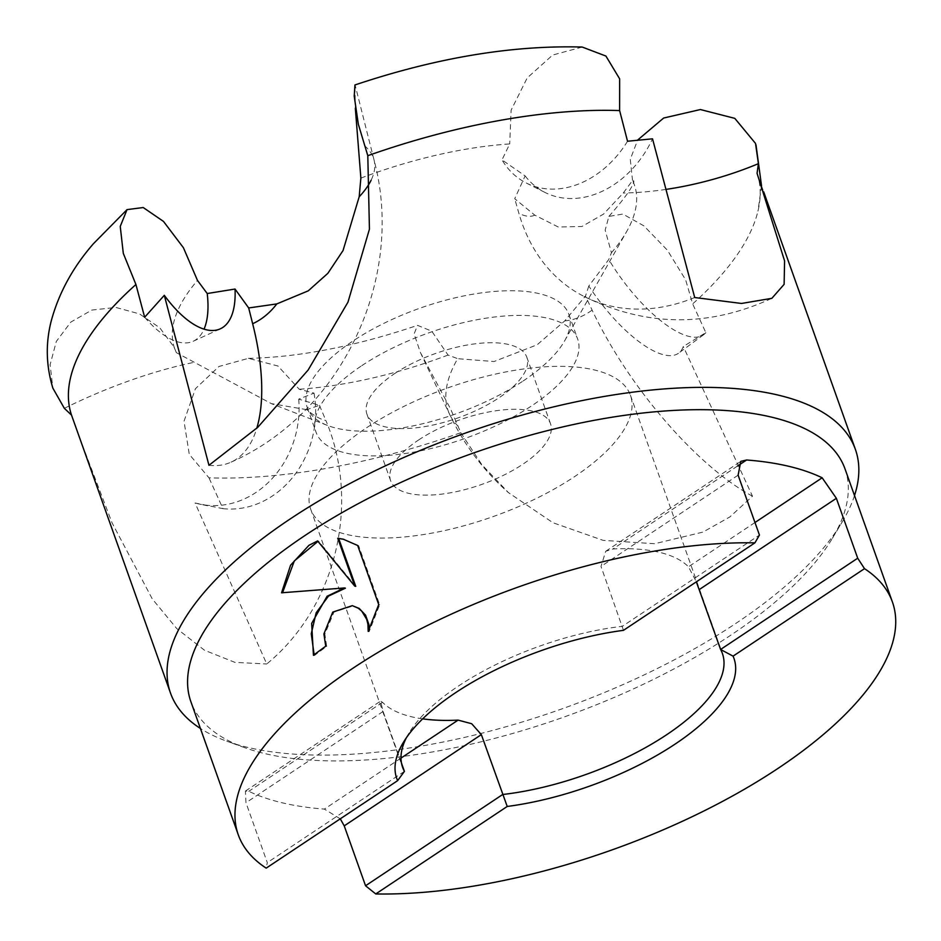 <?xml version="1.0" encoding="UTF-8"?>
<svg xmlns="http://www.w3.org/2000/svg" width="941" height="941" viewBox="0 0 941 941"><rect width="100%" height="100%" fill="white"/><g stroke="black" fill="none" stroke-linecap="round" stroke-linejoin="round"><path stroke-width="0.71" stroke-dasharray="4.71 3.53" d="M458.255 426.308A191.023 86.019 -25.3 0 1 449.68 414.463A191.023 86.019 -25.3 0 1 457.679 358.662L448.045 355.063L431.754 331.185L417.545 325.351L414.111 333.926L420.462 352.652L450.574 408.9L460.796 432.719A363.473 146.102 -19.6 0 1 208.961 477.816L189.282 454.338L184.013 421.227L195.422 388.727L219.006 366.461L248.436 358.345L277.936 366.002L299.214 389.245L314 393.115L298.72 399.149L319.446 405.312L306.766 409.653A63.67 25.219 58.7 0 0 325.868 420.486A191.023 164.522 -78.2 0 1 266.738 663.97L195.081 502.988L222.958 508.658L208.961 477.816M757.058 173.285A363.473 146.102 -19.6 0 1 757.952 211.137A363.473 146.102 -19.6 0 1 692.658 303.896L685.636 279.83L667.381 250.188L643.867 225.84L622.836 214.054L608.898 216.406L605.157 230.11L611.45 252.741L608.768 259.493L588.807 286.017A92.571 32.911 53.6 0 0 678.602 353.169A92.571 32.911 53.6 0 0 683.295 346.5L705.832 332.632L692.658 303.896M844.994 468.853A347.158 139.539 -19.6 0 1 832.35 538.37A347.158 139.539 -19.6 0 1 730.522 635.363A347.158 139.539 -19.6 0 1 244.648 747.648A347.158 139.539 -19.6 0 1 190.905 701.763M854.51 495.542A363.473 146.102 -19.6 0 1 842.113 522.102A363.473 146.102 -19.6 0 1 735.497 623.648A363.473 146.102 -19.6 0 1 226.793 741.202A363.473 146.102 -19.6 0 1 200.409 728.463M361.838 365.637A138.868 55.813 -19.6 0 1 494.013 317.07A138.868 55.813 -19.6 0 1 577.68 339.078A138.868 55.813 -19.6 0 1 531.888 405.689A138.868 55.813 -19.6 0 1 399.713 454.244A138.868 55.813 -19.6 0 1 316.047 432.248A138.868 55.813 -19.6 0 1 361.838 365.637M523.102 380.999A138.868 55.813 160.4 0 0 564.588 340.924A138.868 55.813 160.4 0 0 568.893 314.4A138.868 55.813 160.4 0 0 485.227 292.392A138.868 55.813 160.4 0 0 353.051 340.96A138.868 55.813 160.4 0 0 307.26 407.559A138.868 55.813 160.4 0 0 327.362 425.391A138.868 55.813 160.4 0 0 523.102 380.999M418.604 439.976A84.866 34.111 -19.6 0 1 499.377 410.3A84.866 34.111 -19.6 0 1 550.509 423.744A84.866 34.111 -19.6 0 1 522.526 464.442A84.866 34.111 -19.6 0 1 441.741 494.119A84.866 34.111 -19.6 0 1 390.621 480.675A84.866 34.111 -19.6 0 1 418.604 439.976M394.902 373.424A84.866 34.111 -19.6 0 1 475.675 343.747A84.866 34.111 -19.6 0 1 526.807 357.192A84.866 34.111 -19.6 0 1 498.824 397.902A84.866 34.111 -19.6 0 1 418.051 427.579A84.866 34.111 -19.6 0 1 366.919 414.134A84.866 34.111 -19.6 0 1 394.902 373.424M623.471 630.341L601.005 566.435L605.698 551.285L612.885 548.991A169.721 68.222 -19.6 0 1 688.459 566.788L696.352 581.832M406.3 737.885A169.721 68.222 -19.6 0 1 408.794 733.357A169.721 68.222 -19.6 0 1 458.585 685.942A169.721 68.222 -19.6 0 1 622.342 626.318L759.446 535.064M366.637 427.732A169.721 68.222 -19.6 0 1 528.195 368.378A169.721 68.222 -19.6 0 1 630.446 395.279A169.721 68.222 -19.6 0 1 574.481 476.687A169.721 68.222 -19.6 0 1 412.923 536.041A169.721 68.222 -19.6 0 1 310.671 509.14A169.721 68.222 -19.6 0 1 366.637 427.732M460.796 432.719L481.886 464.748L508.399 492.59L552.955 522.726L603.134 540.357L654.677 543.722L702.892 532.112L729.898 516.927L752.494 496.201L683.295 346.5M306.766 409.664L271.326 403.618L176.379 352.663A244.001 98.076 -19.6 0 1 174.603 348.441A244.001 98.076 -19.6 0 1 197.481 280.43M448.045 355.063A244.001 98.076 -19.6 0 1 299.214 389.245M588.807 286.017L585.478 296.074L564.753 320.881L537.17 344.759L493.99 361.544L457.679 358.674M314.141 654.771L314.4 655.524A345.618 138.915 -19.6 0 1 326.68 646.443L324.845 634.14L333.949 612.085L353.275 605.875M326.68 646.443L325.739 646.22M369.225 629.658L369.143 631.623L379.67 604.792L358.639 545.721L357.686 545.498M379.67 604.792L378.717 604.557M369.143 631.623L368.19 631.399M314.4 655.524L313.447 655.301M282.559 592.689L345.418 588.172M358.639 545.721L343.7 539.299M355.745 586.361L318.552 541.157L317.964 541.393M318.552 541.157L317.599 540.934M282.523 593.018L281.559 592.795M705.832 332.632A92.571 32.911 -126.4 0 1 703.621 334.737A92.571 32.911 -126.4 0 1 608.768 259.493M360.885 178.108A244.001 98.076 -19.6 0 1 509.716 143.926L502 159.899L525.125 175.908L514.715 198.716L534.782 215.148L558.272 227.004L581.961 226.475L603.51 214.113L623.26 193.023L632.54 180.519A244.001 98.076 -19.6 0 1 634.328 184.73A244.001 98.076 -19.6 0 1 626.765 231.345A244.001 98.076 -19.6 0 1 611.45 252.741M632.54 180.519L630.282 159.323L637.657 140.044M525.125 175.908A92.571 71.998 -63.2 0 0 544.945 192.423A92.571 71.998 -63.2 0 0 652.525 138.821M627.529 141.232A92.571 71.998 116.8 0 1 526.278 183.013A92.571 71.998 116.8 0 1 502 159.899M582.22 47.05L552.661 55.048L527.207 77.915L511.116 110.168L509.716 143.926M694.705 297.521A191.023 148.549 116.8 0 1 584.126 296.474A191.023 148.549 116.8 0 1 518.903 213.36L514.715 198.716M144.655 317.246A92.571 40.651 65.3 0 0 193.176 341.277A92.571 40.651 65.3 0 0 204.044 329.162M208.949 465.289A191.023 83.878 65.3 0 0 231.145 462.113A191.023 83.878 65.3 0 0 256.799 428.214M222.958 508.658A92.571 79.726 -78.2 0 0 314 393.115M298.72 399.16A92.571 79.726 101.8 0 1 199.915 504.176A92.571 79.726 101.8 0 1 195.081 502.988M752.494 496.201A191.023 67.917 -126.4 0 1 592.112 310.107L585.478 296.074M79.315 437L112.061 522.855L152.289 598.947L176.779 628.6L204.491 650.243L234.897 662.358L266.738 663.97M355.333 108.297L354.945 84.961M176.379 352.663L174.003 347.017L159.77 327.786L139.527 313.918L115.931 307.448L91.83 310.06L70.846 322.069L56.319 341.43L50.12 364.696L52.872 388.163M319.446 405.312L325.868 420.486M422.662 718.853A169.721 68.222 -19.6 0 1 382.517 702.315L380.564 701.127L383.093 711.467L401.478 763.092M340.277 818.823L324.386 809.107A347.158 139.539 -19.6 0 1 248.812 791.299L245.436 791.063L245.977 802.732L267.303 862.626L266.185 868.143M404.418 771.361L267.303 862.626M564.753 320.881A63.67 52.155 -69.3 0 0 592.112 310.107M534.782 215.148A63.67 25.772 -120 0 1 518.903 213.36M666.087 189.388A191.023 91.889 -16 0 1 623.26 193.023M364.508 145.702A191.023 66.693 -14.2 0 1 374.059 160.041A191.023 66.693 -14.2 0 1 371.095 180.26M64.353 408.335A191.023 60.836 -22.9 0 1 193.611 362.438M383.093 711.467L245.977 802.732M382.517 702.315L248.812 791.299M738.12 475.17L601.005 566.435M737.497 466.042L612.885 548.991M400.984 758.117L324.386 809.107M754.976 522.514L688.459 566.788M761.528 185.789L757.952 211.137M832.35 538.37L842.113 522.102M568.893 314.4L577.68 339.078M526.807 357.192L550.509 423.744M630.446 395.279L722.394 653.477M761.504 185.718L763.68 191.835M327.362 425.391L271.326 403.63M343.218 539.181L344.171 539.405M703.621 334.737L678.602 353.169M608.898 216.406C626.353 196.446 634.587 184.471 633.587 180.484L634.328 184.73M564.588 340.924L626.765 231.345M526.278 183.013L544.945 192.423M193.176 341.277L220.323 328.821M207.514 505.764L199.915 504.176M248.436 358.345C298.909 357.345 355.275 346.347 417.545 325.351M420.462 352.652L449.68 414.463C463.937 444.54 483.509 470.582 508.399 492.59M584.126 296.474C646.032 326.903 708.608 327.515 771.867 298.321M231.145 462.113C342.489 412.923 405.571 277.524 374.059 160.041L355.216 85.408M174.603 348.441L174.003 347.017M245.436 791.063L380.564 701.127M605.698 551.285L740.814 461.349M310.671 509.14L402.619 767.35M408.794 733.357L403.254 742.59M366.919 414.134L390.621 480.675M307.26 407.559L316.047 432.248M244.648 747.648L226.793 741.202"/><path stroke-width="1.41" d="M127.035 209.62L93.453 243.684C72.845 267.326 58.777 293.074 51.237 320.963C45.486 343.277 46.027 365.673 52.872 388.163L64.353 408.335L71.528 415.122A363.473 146.102 -19.6 0 1 135.927 284.511L123.295 253.341L120.248 226.416L127.035 209.631L143.197 207.526L163.487 221.417L183.413 247.718L197.481 280.43L207.22 293.533L235.027 289.04L248.683 307.954L276.795 303.919L308.236 290.851L327.856 273.325L343.042 250.553L359.18 196.798L360.874 178.108L355.333 108.297M358.345 124.271L367.802 155.677A363.473 146.102 -19.6 0 1 619.625 110.579L619.648 78.844L605.922 56.06L582.22 47.05C512.222 45.074 436.471 57.707 354.945 84.961L354.228 96.217L358.345 124.271M637.657 140.044L663.652 118.037L700.398 109.544L734.792 118.354L755.517 143.42L758.399 163.675L757.058 173.285L784.582 260.892L784.124 284.335L771.855 298.321L741.508 303.461L694.705 297.521L652.525 138.821L627.529 141.232L619.625 110.579M401.478 763.092L404.418 771.361L397.631 780.654L266.185 868.143A347.158 139.539 -19.6 0 1 238.296 834.855L190.905 701.763A347.158 139.539 -19.6 0 1 305.39 535.241A347.158 139.539 -19.6 0 1 635.834 413.84A347.158 139.539 -19.6 0 1 844.994 468.853L892.397 601.946A347.158 139.539 -19.6 0 1 777.913 768.468A347.158 139.539 -19.6 0 1 375.765 893.95L365.555 885.763L344.23 825.869L340.277 818.823M200.409 728.463A363.473 146.102 -19.6 0 1 170.533 693.164A363.473 146.102 -19.6 0 1 290.393 518.82A363.473 146.102 -19.6 0 1 636.363 391.715A363.473 146.102 -19.6 0 1 855.357 449.304A363.473 146.102 -19.6 0 1 854.51 495.542M327.115 596.241L344.477 587.949L281.559 592.795L290.581 565.2L308.966 545.298L317.599 540.934L354.792 586.137L337.748 538.264L343.218 539.181L357.686 545.498L378.717 604.557L368.19 631.399L367.907 624.165L366.684 619.319L361.756 611.156L358.227 608.192L352.322 605.651L332.761 612.109L323.904 633.916L325.739 646.22A347.158 139.539 160.4 0 0 313.447 655.301L311.659 623.413L327.115 596.241M238.296 834.855A347.158 139.539 -19.6 0 1 352.781 668.333A347.158 139.539 -19.6 0 1 754.917 542.851L759.446 535.064L738.12 475.17L740.814 461.349L746.589 459.996A347.158 139.539 -19.6 0 1 822.163 477.793L836.373 498.318L857.698 558.201L864.508 568.658A347.158 139.539 -19.6 0 1 892.397 601.946M397.631 780.654A178.978 71.939 -19.6 0 1 403.254 742.59A178.978 71.939 -19.6 0 1 455.762 692.588A178.978 71.939 -19.6 0 1 623.471 630.341L754.917 542.851M696.352 581.832L720.594 649.466A169.721 68.222 -19.6 0 1 722.394 653.477A169.721 68.222 -19.6 0 1 666.428 734.886A169.721 68.222 -19.6 0 1 502.67 794.51L365.555 885.763M857.698 558.201L720.594 649.466L733.063 656.148A178.978 71.939 -19.6 0 1 674.932 744.213A178.978 71.939 -19.6 0 1 507.223 806.461L375.765 893.95M367.802 155.677L369.437 229.169L347.97 302.143L308.142 370.025L257.799 427.285L208.949 465.289L164.31 295.309L144.655 317.246L135.927 284.511M314.141 654.771L311.259 633.752L316.164 612.779L328.503 596.076L345.418 588.172L344.477 587.949M352.322 605.651L359.18 608.415L365.579 615.179L368.86 624.389L369.225 629.658M343.7 539.299L338.701 538.487L355.745 586.361L354.792 586.137M317.964 541.393L294.321 560.93L282.559 592.689M338.701 538.487L337.748 538.264M235.027 289.04A92.571 40.651 -114.7 0 1 220.323 328.821A92.571 40.651 -114.7 0 1 164.31 295.309M204.044 329.162A92.571 40.651 65.3 0 0 207.22 293.533M256.799 428.214A191.023 83.878 65.3 0 0 252.659 323.739L248.683 307.954M71.528 415.122L79.315 437M507.223 806.461L481.345 734.615L471.688 723.723L458.091 720.112A169.721 68.222 -19.6 0 1 422.662 718.853M864.508 568.658L733.063 656.148M404.418 771.361A169.721 68.222 -19.6 0 1 402.619 767.35A169.721 68.222 -19.6 0 1 406.3 737.885M758.399 163.675A191.023 91.889 -16 0 1 666.087 189.388M276.795 303.919A63.67 52.708 109.2 0 1 252.659 323.739M371.095 180.26A191.023 66.693 -14.2 0 1 359.18 196.798M746.589 459.996L737.497 466.042M458.091 720.112L400.984 758.117M822.163 477.793L754.976 522.514M481.345 734.615L344.23 825.869M836.373 498.318L699.257 589.572M755.976 144.761L761.528 185.789M763.68 191.835L855.357 449.304M76.668 429.578L170.533 693.164"/></g></svg>
